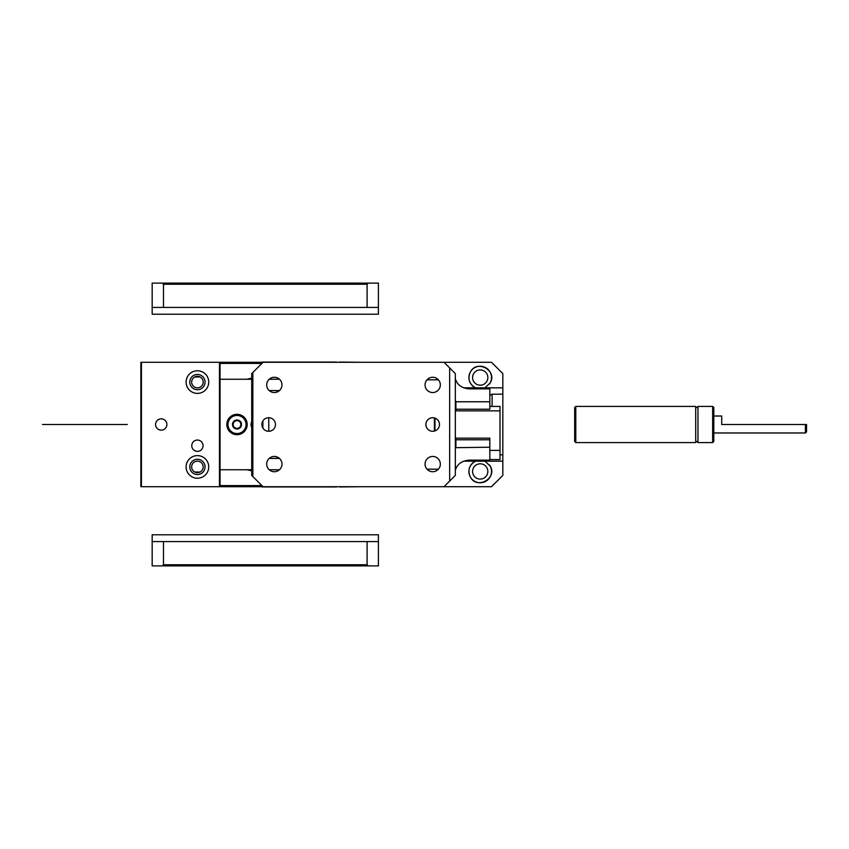 <?xml version="1.0" encoding="UTF-8"?>
<svg xmlns="http://www.w3.org/2000/svg" width="849" height="849" viewBox="0 0 849 849"><rect width="100%" height="100%" fill="white"/><g stroke="black" fill="none" stroke-linecap="round" stroke-linejoin="round"><path stroke-width="1.27" d="M251.718 470.855L246.974 469.752M269.207 469.752L277.74 469.752A5.656 3.64 -90 0 1 279.034 470.113M220.04 469.752L251.718 469.752M269.207 379.248L277.74 379.248A5.656 3.64 -90 0 0 279.034 378.887M220.04 379.248L251.718 379.248M251.718 378.145L246.974 379.248M193.71 471.333L194.654 471.98A5.773 5.773 0 0 0 202.487 469.688A5.773 5.773 0 0 0 200.184 461.856A5.773 5.773 0 0 0 192.352 464.148A5.773 5.773 0 0 0 194.654 471.98L200.003 472.076M200.184 387.144A5.773 5.773 0 0 0 202.487 379.312A5.773 5.773 0 0 0 194.654 377.02A5.773 5.773 0 0 0 192.352 384.852A5.773 5.773 0 0 0 200.184 387.144M262.882 420.987L262.882 428.013M245.945 419.618A10.177 10.177 0 0 0 232.127 415.564A10.177 10.177 0 0 0 228.073 429.382A10.177 10.177 0 0 0 241.891 433.436A10.177 10.177 0 0 0 245.945 419.618M251.718 421.783A5.773 5.773 0 0 0 251.718 427.217M262.203 426.527A5.773 5.773 0 0 0 262.203 422.473M268.772 431.281L268.772 417.719M219.477 486.71L140.86 486.71L140.86 362.29L261.832 362.29L220.04 362.29L220.04 486.71L219.477 486.71L219.477 362.29M202.38 442.998A5.656 5.656 0 0 0 194.708 440.748A5.656 5.656 0 0 0 192.458 448.421A5.656 5.656 0 0 0 200.131 450.67A5.656 5.656 0 0 0 202.38 442.998M193.657 377.709L194.654 377.02L200.003 376.924M197.414 376.309L194.708 376.988M197.414 472.691L194.708 472.012M261.725 363.414L220.04 363.414L261.725 363.414M261.725 485.586L220.04 485.586L261.725 485.586M261.832 486.71L220.04 486.71L261.832 486.71M244.947 420.159A9.052 9.052 0 0 0 232.668 416.562A9.052 9.052 0 0 0 229.071 428.841A9.052 9.052 0 0 0 241.349 432.438A9.052 9.052 0 0 0 244.947 420.159M240.978 422.335A4.521 4.521 0 0 0 234.844 420.531A4.521 4.521 0 0 0 233.04 426.665A4.521 4.521 0 0 0 239.174 428.469A4.521 4.521 0 0 0 240.978 422.335M240.384 422.653A3.842 3.842 0 0 0 235.162 421.125A3.842 3.842 0 0 0 233.634 426.347A3.842 3.842 0 0 0 238.856 427.875A3.842 3.842 0 0 0 240.384 422.653M141.422 486.71L141.422 362.29M207.347 461.495A11.313 11.313 0 0 0 192.001 456.995A11.313 11.313 0 0 0 187.491 472.341A11.313 11.313 0 0 0 202.847 476.841A11.313 11.313 0 0 0 207.347 461.495M187.491 376.659A11.313 11.313 0 0 0 192.001 392.005A11.313 11.313 0 0 0 207.347 387.505A11.313 11.313 0 0 0 202.847 372.159A11.313 11.313 0 0 0 187.491 376.659M166.181 421.783A5.656 5.656 0 0 0 158.508 419.533A5.656 5.656 0 0 0 156.258 427.217A5.656 5.656 0 0 0 163.931 429.467A5.656 5.656 0 0 0 166.181 421.783M204.121 385.743A7.63 7.63 0 0 0 201.075 375.385A7.63 7.63 0 0 0 190.717 378.421A7.63 7.63 0 0 0 193.763 388.778A7.63 7.63 0 0 0 204.121 385.743M204.121 463.257A7.63 7.63 0 0 0 193.763 460.222A7.63 7.63 0 0 0 190.717 470.579A7.63 7.63 0 0 0 201.075 473.615A7.63 7.63 0 0 0 204.121 463.257M340.173 362.29L336.66 362.29M362.417 362.29L339.855 362.056M262.139 363.17L262.139 362.056L336.66 362.056M261.725 363.584L262.139 362.056M340.173 486.71L336.66 486.71M339.855 486.944L362.417 486.71M336.66 486.944L262.139 486.944L262.139 485.83M261.725 485.416L262.139 486.944M269.207 390.561L279.47 390.561M269.207 458.439L279.47 458.439M276.848 458.439L276.848 456.879M276.848 392.121L276.848 390.561M502.831 454.82L502.831 475.398L491.518 486.71L263.031 486.71L252.843 476.533L252.843 372.467L263.031 362.29L491.518 362.29L502.831 373.602L502.831 454.82L500.008 454.82M502.831 394.18L492.091 394.18L489.82 395.401M455.329 469.179L455.711 469.179C457.622 463.894 462.026 460.869 468.903 460.137L489.82 460.137L489.82 447.221L455.329 447.688M455.892 447.221L455.892 439.771L489.82 439.771L489.82 447.221M455.892 401.779L489.82 401.779L489.82 409.229L455.892 409.229L455.892 401.312L455.329 401.312M489.82 401.779L489.82 388.863L468.903 388.863C462.026 388.131 457.622 385.106 455.711 379.821L455.329 379.821M481.68 388.768A11.313 11.313 0 0 0 484.928 387.834L475.493 387.834C469.21 384.035 467.47 378.792 470.282 372.138C476.777 358.883 497.885 370.833 490.138 382.984A11.313 11.313 0 0 0 485.628 367.628A11.313 11.313 0 0 0 470.282 372.138A11.313 11.313 0 0 0 478.73 388.768M502.831 387.834L484.928 387.834L490.138 382.984A11.313 11.313 0 0 1 489.427 384.119M463.596 461.166L484.928 461.166L490.138 466.016A11.313 11.313 0 0 0 489.427 464.881M478.73 460.232A11.313 11.313 0 0 0 470.282 476.862C476.777 490.117 497.885 478.167 490.138 466.016A11.313 11.313 0 0 1 485.628 481.372A11.313 11.313 0 0 1 470.282 476.862C467.47 470.208 469.21 464.965 475.493 461.166M438.392 379.821L427.015 379.821M438.392 469.179L427.015 469.179M434.401 417.931L434.401 431.069M502.831 461.166L484.928 461.166A11.313 11.313 0 0 0 481.68 460.232M486.912 467.778A7.63 7.63 0 0 0 476.554 464.743A7.63 7.63 0 0 0 473.509 475.1A7.63 7.63 0 0 0 483.866 478.146A7.63 7.63 0 0 0 486.912 467.778M486.912 381.222A7.63 7.63 0 0 0 483.866 370.854A7.63 7.63 0 0 0 473.509 373.9A7.63 7.63 0 0 0 476.554 384.257A7.63 7.63 0 0 0 486.912 381.222M455.892 443.751L455.329 443.751M489.82 439.771L489.82 438.158L455.892 438.158L455.892 439.771M434.964 418.101L434.964 430.899M455.892 405.249L455.329 405.249M455.892 409.229L455.892 410.842L500.008 410.842L500.008 459.564L489.82 459.564M500.008 450.394L489.82 450.394M500.008 410.842L500.008 406.406L489.82 406.406M163.486 284.235L367.097 284.235L368.222 283.11L378.41 283.11L378.41 314.215L152.173 314.215L152.173 283.11L162.35 283.11L163.486 284.235L163.486 307.423L152.173 307.423M368.222 283.11L162.35 283.11M378.41 307.423L163.486 307.423M367.097 284.235L367.097 307.423M378.41 534.785L378.41 541.577L152.173 541.577L152.173 534.785L378.41 534.785M162.35 565.89L368.222 565.89L367.097 564.765L163.486 564.765L162.35 565.89L152.173 565.89L152.173 541.577M163.486 564.765L163.486 541.577M367.097 564.765L367.097 541.577M368.222 565.89L378.41 565.89L378.41 541.577M712.661 406.406L712.661 442.594L713.797 441.469L713.797 407.531L712.661 406.406L697.963 406.406C697.549 407.913 696.796 407.913 695.692 406.406L575.792 406.406L574.667 407.531L574.667 421.677M712.661 442.594L697.963 442.594L697.963 406.406M697.963 442.594C696.849 441.087 696.095 441.087 695.692 442.594L695.692 406.406M695.692 442.594L575.792 442.594L574.667 441.469L574.667 407.531M574.667 427.323L574.667 432.64M713.797 420.435L713.797 416.021L721.714 416.021L721.714 424.5L806.55 424.5L806.55 431.854L806.55 428.023M449.673 481.054L455.329 475.398L455.329 373.602L449.673 367.946L449.673 481.054L444.016 486.71M449.673 367.946L444.016 362.29M252.843 476.533L251.718 475.398L251.718 373.602L252.843 372.467M274.641 421.242A6.792 6.792 0 0 1 271.935 430.454A6.792 6.792 0 0 1 262.723 427.758A6.792 6.792 0 0 1 265.429 418.546A6.792 6.792 0 0 1 274.641 421.242M438.657 421.242A6.792 6.792 0 0 1 435.951 430.454A6.792 6.792 0 0 1 426.75 427.758A6.792 6.792 0 0 1 429.445 418.546A6.792 6.792 0 0 1 438.657 421.242M281.04 460.434A7.63 7.63 0 0 1 277.994 470.792A7.63 7.63 0 0 1 267.637 467.757A7.63 7.63 0 0 1 270.682 457.388A7.63 7.63 0 0 1 281.04 460.434M439.4 460.434A7.63 7.63 0 0 1 436.365 470.792A7.63 7.63 0 0 1 425.996 467.757A7.63 7.63 0 0 1 429.042 457.388A7.63 7.63 0 0 1 439.4 460.434M267.637 381.243A7.63 7.63 0 0 1 277.994 378.208A7.63 7.63 0 0 1 281.04 388.566A7.63 7.63 0 0 1 270.682 391.612A7.63 7.63 0 0 1 267.637 381.243M425.996 381.243A7.63 7.63 0 0 1 436.365 378.208A7.63 7.63 0 0 1 439.4 388.566A7.63 7.63 0 0 1 429.042 391.612A7.63 7.63 0 0 1 425.996 381.243M127.286 424.5L42.45 424.5L127.286 424.5M492.091 406.406L492.091 394.18M434.964 425.062L434.401 425.062M434.964 423.938L434.401 423.938M475.493 387.834L463.596 387.834M575.792 442.594L575.792 406.406M713.797 432.979L805.414 432.979L805.414 424.5M455.892 447.126L455.329 447.126M455.892 401.874L455.329 401.874M805.414 432.979L806.55 431.854"/></g></svg>
